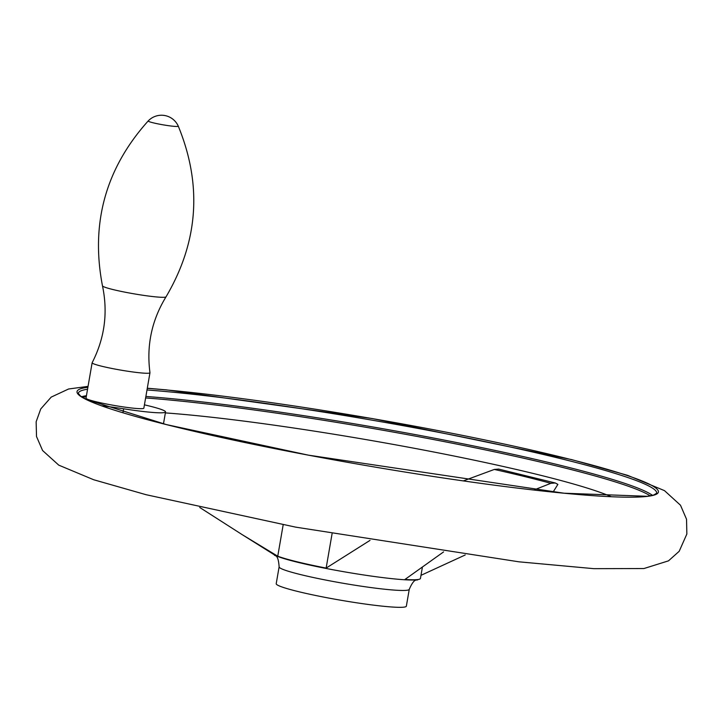 <?xml version="1.0" encoding="UTF-8"?>
<svg xmlns="http://www.w3.org/2000/svg" width="723" height="723" viewBox="0 0 723 723"><rect width="100%" height="100%" fill="white"/><g stroke="black" fill="none" stroke-linecap="round" stroke-linejoin="round"><path stroke-width="1.08" d="M463.307 480.903L494.315 469.444L498.68 469.091L555.282 482.982L550.836 483.316L533.881 490.031M553.05 492.119L557.885 484.383L555.282 482.982M420.985 575.327L465.232 554.966M443.579 551.902L404.943 579.466A75.201 6.037 9.8 0 0 418.87 579.367A75.201 6.037 9.8 0 0 420.443 578.463L422.295 567.736M199.747 507.483L242.151 534.622L277.749 556.213A75.201 6.037 9.8 0 0 326.136 568.088L370.022 540.37M332.056 533.818L326.136 568.088M283.181 524.753L277.749 556.213M279.123 566.832A66.028 5.296 -170.2 0 0 330.908 581.057A66.028 5.296 -170.2 0 0 409.263 589.308L406.353 606.172A66.028 5.296 -170.2 0 1 327.998 597.921A66.028 5.296 -170.2 0 1 276.213 583.696L279.123 566.832C278.174 552.987 274.514 556.629 274.379 554.848L242.151 534.622M86.272 396.683A293.176 23.525 9.8 0 0 82.549 397.415M163.479 423.859L165.54 411.92A51.36 4.121 9.8 0 1 123.633 408.793A51.36 4.121 9.8 0 0 101.672 405.82M166.037 296.819A32.273 2.585 9.8 0 1 133.827 293.8A32.273 2.585 9.8 0 1 102.476 285.838C108.107 312.67 104.663 338.292 92.155 362.711A29.345 2.359 9.8 0 0 92.128 362.765L86.01 398.183A29.345 2.359 9.8 0 0 114.532 405.504A29.345 2.359 9.8 0 0 143.85 408.179L149.968 372.761A29.345 2.359 9.8 0 0 149.968 372.697C146.371 345.504 151.731 320.208 166.037 296.819C198.364 241.925 202.44 185.034 178.274 126.145A18.346 18.346 0 0 0 148.197 120.949A15.282 1.229 9.8 0 0 163.018 124.817A15.282 1.229 9.8 0 0 178.274 126.145M165.54 411.92A51.36 4.121 9.8 0 0 144.428 404.844M92.128 362.765A29.345 2.359 9.8 0 0 120.651 370.086A29.345 2.359 9.8 0 0 149.968 372.761M494.315 469.444A244.654 19.629 -170.2 0 1 550.836 483.316M409.263 589.308C414.803 576.583 417.035 581.247 417.758 579.62A74.126 5.947 -170.2 0 1 331.351 569.462A74.126 5.947 -170.2 0 1 274.379 554.848M165.368 412.905A262.187 21.039 -170.2 0 1 414.613 448.341A262.187 21.039 -170.2 0 1 611.278 496.71M145.621 397.957A292.454 23.47 -170.2 0 1 441.663 441.111A292.454 23.47 -170.2 0 1 650.221 495.861M147.275 388.341A295.002 23.669 -170.2 0 1 517.686 446.986A295.002 23.669 -170.2 0 1 638.382 497.035A295.002 23.669 -170.2 0 1 308.378 455.156A295.002 23.669 -170.2 0 1 87.89 387.302M146.995 389.977A293.475 23.552 -170.2 0 1 469.055 438.328A293.475 23.552 -170.2 0 1 656.674 493.222L653.737 495.011L647.329 496.294L564.057 493.213L308.414 455.156L166.272 424.564L86.055 399.349L80.452 395.987L78.292 393.312A293.475 23.552 -170.2 0 1 87.564 389.227M81.5 396.746A293.475 23.552 -170.2 0 1 86.444 395.716M145.874 396.457A293.475 23.552 -170.2 0 1 445.974 440.443A293.475 23.552 -170.2 0 1 652.498 495.372M123.633 408.793L122.955 412.761M417.758 579.62L418.87 579.367M88.052 386.38L68.604 388.992L51.206 397.099L40.741 408.965L36.15 421.753L36.511 436.511L42.594 450.528L58.744 465.133L93.656 479.738L146.073 494.704L295.662 527.139L518.933 561.816L593.836 568.667L643.931 568.54L668.495 560.849L679.195 551.288L686.85 534.026L686.543 519.268L680.497 505.232L664.482 490.637L627.672 475.363L571.658 459.611L372.182 418.545L166.507 389.878L147.302 388.224M102.476 285.838C90.429 223.28 105.675 168.314 148.197 120.949"/></g></svg>
